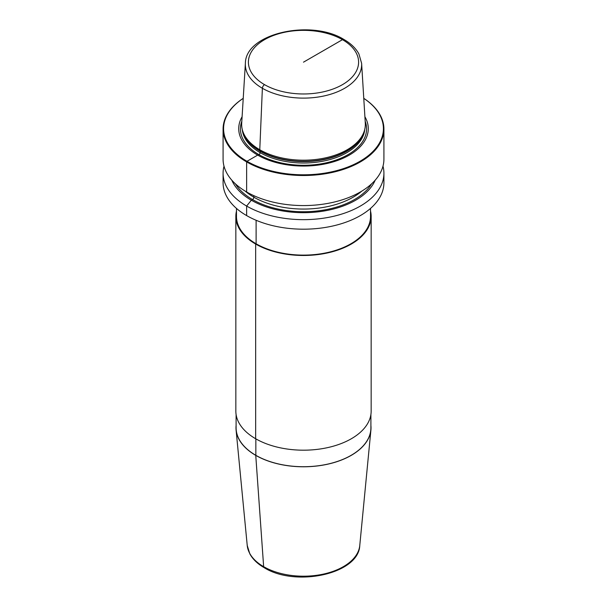<?xml version="1.0" encoding="UTF-8"?>
<svg xmlns="http://www.w3.org/2000/svg" width="607" height="607" viewBox="0 0 607 607"><rect width="100%" height="100%" fill="white"/><g stroke="black" fill="none" stroke-linecap="round" stroke-linejoin="round"><path stroke-width="0.91" d="M370.9 425.492A67.521 38.985 180 0 1 370.915 429.976A67.521 38.985 180 0 1 327.59 464.218A67.521 38.985 180 0 1 255.752 455.371L263.65 566.672A2.549 1.472 120 0 0 265.449 567.553A2.549 1.472 120 0 1 263.65 566.672L255.752 455.371A67.521 38.985 0 0 1 236.085 429.976A67.521 38.985 0 0 1 236.1 425.492M236.1 414.513L236.1 427.806A67.4 38.916 0 0 0 255.843 455.318L255.843 455.318A67.4 38.916 180 0 0 329.29 463.756A67.4 38.916 180 0 0 370.9 427.806L370.9 414.513M235.842 411.129A67.658 39.06 0 0 0 255.661 438.747A67.658 39.06 180 0 0 329.389 447.215A67.658 39.06 180 0 0 371.158 411.129L371.158 216.426A67.658 39.06 180 0 1 329.389 252.512A67.658 39.06 180 0 1 255.661 244.044L255.661 438.747L255.661 244.044A67.658 39.06 0 0 1 235.842 216.426L235.842 411.129M236.48 211.069A67.658 39.06 0 0 0 235.842 216.426M370.52 211.069A67.658 39.06 180 0 1 371.158 216.426M236.48 208.421L236.48 216.426A67.02 38.696 0 0 0 256.108 243.786L255.661 244.044L256.108 243.786A67.02 38.696 180 0 0 329.146 252.171A67.02 38.696 180 0 0 370.52 216.426L370.52 208.421M223.08 182.753A80.42 46.436 0 0 0 246.632 215.591A80.42 46.436 180 0 0 334.275 225.652A80.42 46.436 180 0 0 383.92 182.753L383.92 173.223A80.42 46.436 180 0 1 334.275 216.122A80.42 46.436 180 0 1 246.632 206.054L246.632 215.591L246.632 206.054A80.42 46.436 0 0 1 223.08 173.223L223.08 182.753M224.006 166.181A80.42 46.436 0 0 0 223.08 173.223M382.994 166.181A80.42 46.436 180 0 1 383.92 173.223M375.164 180.211A73.781 42.596 180 0 1 323.372 211.115A73.781 42.596 180 0 1 251.328 200.211L246.632 206.054L251.328 200.211A73.781 42.596 0 0 1 231.836 180.211M223.08 159.14A80.42 46.436 0 0 0 246.632 191.971A80.42 46.436 180 0 0 334.275 202.04A80.42 46.436 180 0 0 383.92 159.14L383.92 129.079A80.42 46.436 180 0 1 334.275 171.978A80.42 46.436 180 0 1 246.632 161.91L246.632 191.971L246.632 161.91A80.42 46.436 0 0 1 223.08 129.079L223.08 159.14M363.768 98.334A80.42 46.436 180 0 1 383.92 129.079M243.232 98.334A80.42 46.436 0 0 0 223.08 129.079M243.225 98.364A79.912 46.14 0 0 0 246.996 161.287L246.632 161.91L246.996 161.287A79.912 46.14 180 0 0 358.024 162.388A79.912 46.14 180 0 0 363.775 98.364M242.102 116.734A64.782 37.399 0 0 0 257.694 155.104L246.996 161.287L257.694 155.104A64.782 37.399 180 0 0 337.636 160.445A64.782 37.399 180 0 0 364.898 116.734M365.3 123.229A61.838 35.699 180 0 1 364.215 131.256A61.838 35.699 180 0 1 321.619 158.624A61.838 35.699 180 0 1 259.773 149.739L260.1 150.946A1.533 0.888 -60 0 1 260.137 151.249L260.137 152.653A1.533 0.888 -60 0 1 259.652 153.973A1.533 0.888 -60 0 1 258.901 154.603L257.694 155.104L258.901 154.603A1.533 0.888 -60 0 0 260.137 152.653L260.137 151.249A1.533 0.888 -60 0 0 260.1 150.946L259.773 149.739A61.838 35.699 0 0 1 242.785 131.256A61.838 35.699 0 0 1 241.7 123.229L245.38 63.348A58.158 33.575 0 0 0 262.376 88.281L259.773 149.739L262.376 88.281A3.065 1.768 120 0 1 264.538 84.654A3.065 1.768 120 0 0 262.376 88.281A58.158 33.575 180 0 0 326.703 95.329A58.158 33.575 180 0 0 361.62 63.348L365.3 123.229M341.354 39.045A58.158 33.575 0 0 1 344.624 40.798A3.065 1.768 120 0 0 342.462 39.667L303.5 62.164M253.855 195.674L253.855 197.192A1.912 1.108 -60 0 1 252.497 199.536L251.328 200.211L252.497 199.536A1.912 1.108 -60 0 0 253.855 197.192L253.855 195.674M256.108 220.273L256.108 243.786L256.108 220.273M255.843 438.853L255.843 455.318L255.843 438.853M247.231 545.473A56.352 32.535 0 0 0 263.65 566.672A56.352 32.535 180 0 0 323.607 574.055A56.352 32.535 180 0 0 359.769 545.473C358.82 574.101 295.48 587.409 264.174 567.674C257.558 563.857 252.785 559.252 249.841 553.872L247.231 545.473L236.085 429.976M235.448 183.883A72.127 41.64 0 0 0 252.497 199.536A72.127 41.64 180 0 0 371.552 183.883M245.243 191.152A70.207 40.532 0 0 0 253.855 197.192A70.207 40.532 180 0 0 361.757 191.152M241.821 121.241A63.075 36.412 0 0 0 258.901 154.603A63.075 36.412 180 0 0 333.63 160.847A63.075 36.412 180 0 0 365.179 121.241M242.254 129.405A61.33 35.403 0 0 0 260.137 152.653A61.33 35.403 180 0 0 325.527 160.658A61.33 35.403 180 0 0 364.746 129.405M364.154 131.453A61.33 35.403 180 0 1 322.696 159.838A61.33 35.403 180 0 1 260.137 151.249A61.33 35.403 0 0 1 242.846 131.453M242.785 131.256L243.232 132.599A61.375 35.434 0 0 0 260.1 150.946A61.375 35.434 180 0 0 321.482 159.77A61.375 35.434 180 0 0 363.768 132.599L364.215 131.256M342.462 39.667A55.1 31.814 180 0 1 342.462 84.654A55.1 31.814 180 0 1 264.538 84.654A55.1 31.814 0 0 1 264.538 39.667A55.1 31.814 0 0 1 342.462 39.667M359.769 545.473L370.915 429.976M361.62 63.348L358.904 53.932C355.846 48.294 350.876 43.484 343.994 39.516C311.368 18.976 245.448 33.135 245.38 63.348"/></g></svg>
